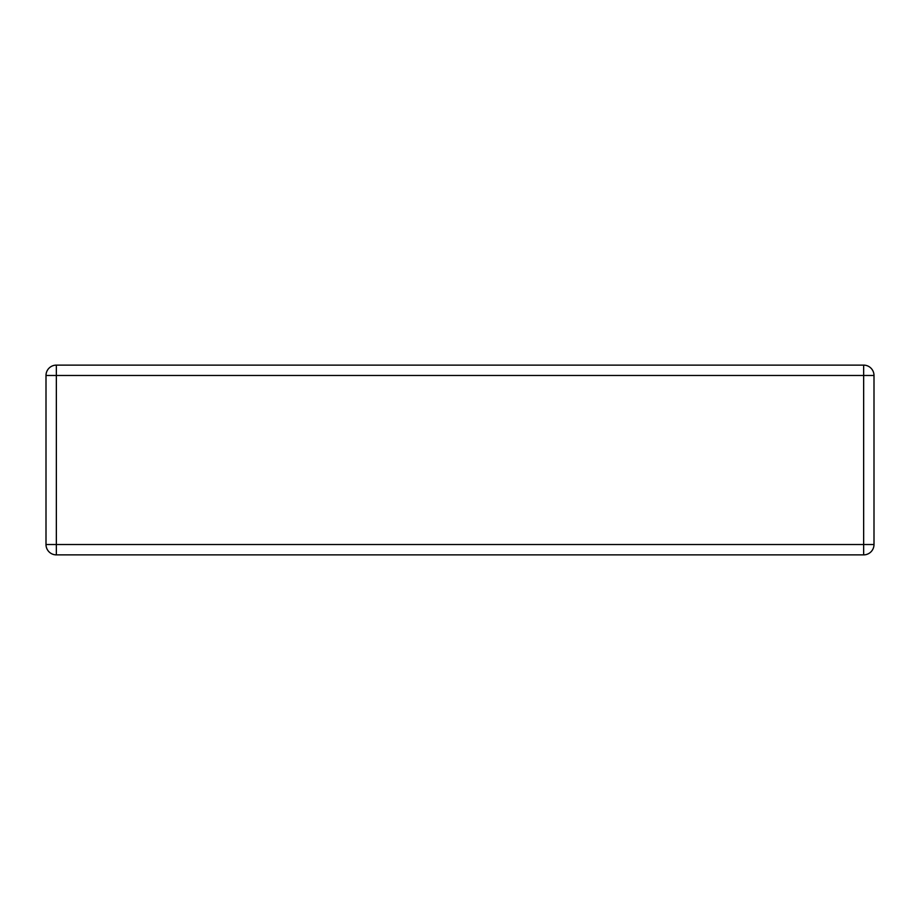 <?xml version="1.0" encoding="UTF-8"?>
<svg xmlns="http://www.w3.org/2000/svg" width="920" height="920" viewBox="0 0 920 920"><rect width="100%" height="100%" fill="white"/><g stroke="black" fill="none" stroke-linecap="round" stroke-linejoin="round"><path stroke-width="1.38" d="M870.964 551.839A10.35 10.35 0 0 0 874 544.525L863.65 544.525L863.65 365.125L56.35 365.125A10.35 10.35 0 0 0 46 375.475L46 544.525A10.35 10.35 0 0 0 56.35 554.875L863.65 554.875A10.35 10.35 0 0 0 874 544.525L874 375.475A10.35 10.35 0 0 0 863.65 365.125L56.35 365.125L56.35 375.475L874 375.475A10.35 10.35 0 0 0 870.964 368.161M200.56 365.125L650.44 365.125L200.56 365.125M49.036 368.161A10.35 10.35 0 0 0 46 375.475L56.35 375.475L56.35 544.525L46 544.525A10.35 10.35 0 0 0 49.036 551.839M56.35 554.875L56.35 544.525L863.65 544.525L863.65 554.875"/></g></svg>
